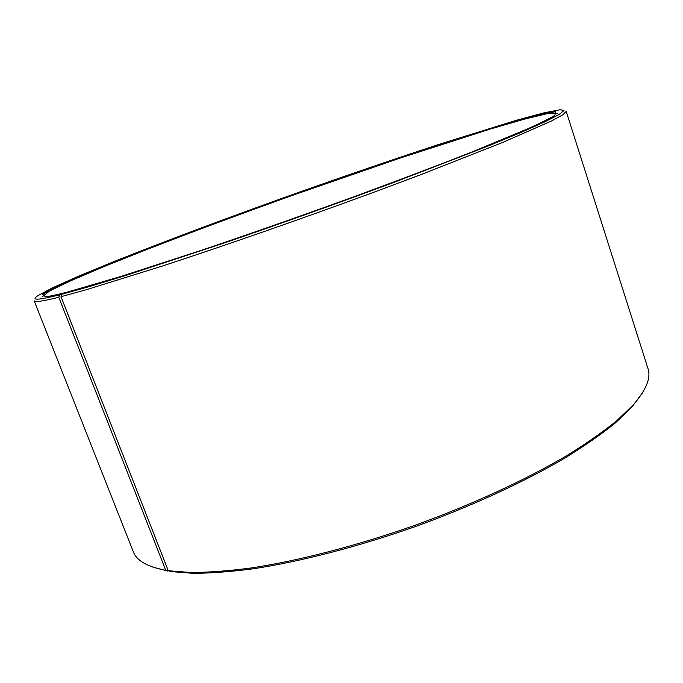 <?xml version="1.0" encoding="UTF-8"?>
<svg xmlns="http://www.w3.org/2000/svg" width="683" height="683" viewBox="0 0 683 683"><rect width="100%" height="100%" fill="white"/><g stroke="black" fill="none" stroke-linecap="round" stroke-linejoin="round"><path stroke-width="1.02" d="M557.379 113.369L548.15 113.446L524.629 119.098L490.121 129.096L399.777 158.191L295.935 194.143C242.158 213.361 192.068 231.972 145.667 249.961L104.337 266.472L71.28 280.525L49.475 291.018L42.278 296.798M66.089 292.648L59.754 294.817L58.789 297.267L165.747 570.314L168.47 570.8M59.754 294.817C37.907 300.255 30.539 300.588 37.642 295.816L52.463 287.842L78.357 276.265L112.78 262.059C164.526 241.381 229.556 217.066 295.688 193.451C345.982 175.608 393.792 159.233 439.135 144.326L516.45 120.268L543.83 112.874L560.35 109.681L563.97 110.552L559.087 114.531L544.855 121.83L520.762 132.545L486.877 146.538L393.698 182.472C338.008 203.141 281.609 223.29 224.502 242.9L126.628 275.189L89.533 286.536L61.982 294.245L67.95 291.923L121.395 276.308L200.58 250.567C246.87 234.943 294.791 218.15 344.352 200.213C392.494 182.643 436.522 165.978 472.388 151.797L528.215 128.609C540.902 122.863 549.806 118.424 554.946 115.316L555.45 111.705L536.864 115.196L503.559 124.4L408.519 154.648L295.739 193.605L183.727 234.696C148.885 247.989 117.963 260.197 90.959 271.322L59.327 285.238L42.722 294.279L45.385 296.764C49.253 296.388 56.049 294.971 65.756 292.486M61.982 294.245L61.018 296.695L86.707 289.609L162.767 265.909C224.272 245.769 300.674 219.149 371.1 193.255L421.146 174.532L502.722 142.44L551.582 120.951L562.971 114.71L566.207 111.38L647.979 368.538C651.206 377.921 646.161 390.181 632.859 405.309L616.518 420.924C602.799 432.04 586.176 443.634 566.651 455.698C525.398 480.021 471.398 504.933 413.975 525.654C356.381 545.888 298.795 560.709 251.455 567.932C228.703 570.928 208.494 572.448 190.83 572.508L168.274 570.732L170.46 571.534L192.888 573.319C210.441 573.268 230.53 571.765 253.128 568.811C300.144 561.657 357.286 546.972 414.427 526.9C471.39 506.342 524.954 481.609 565.9 457.439C585.288 445.444 601.8 433.918 615.443 422.854L631.69 407.299L642.549 392.716M165.747 570.314C147.434 566.856 136.634 560.683 133.339 551.796L34.184 300.827C34.577 302.424 42.773 301.237 58.789 297.267M61.018 296.695L168.274 570.732M152.83 567.095L167.916 571.116M631.69 407.299L632.859 405.309M170.46 571.534L168.3 570.732"/></g></svg>
